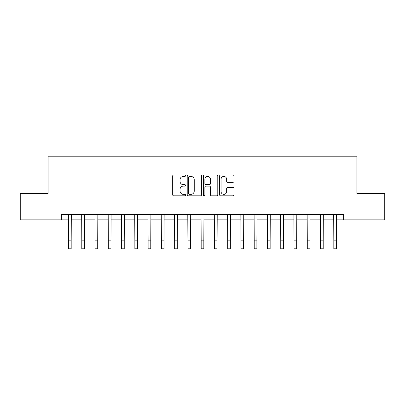 <?xml version="1.0" encoding="UTF-8"?>
<svg xmlns="http://www.w3.org/2000/svg" width="405" height="405" viewBox="0 0 405 405"><rect width="100%" height="100%" fill="white"/><g stroke="black" fill="none" stroke-linecap="round" stroke-linejoin="round"><path stroke-width="0.61" d="M185.52 175.704A0.729 0.729 0 0 0 184.791 174.975L173.725 174.975A1.043 1.043 0 0 0 172.687 176.013L172.687 194.764A1.043 1.043 0 0 0 173.725 195.807L184.791 195.807A0.729 0.729 0 0 0 185.52 195.078A0.729 0.729 0 0 0 184.791 194.344L183.359 194.344A3.331 3.331 0 0 1 180.028 191.013L180.028 189.449A3.331 3.331 0 0 1 183.359 186.118L184.791 186.118A0.729 0.729 0 0 0 185.52 185.389A0.729 0.729 0 0 0 184.791 184.66L183.359 184.66A3.331 3.331 0 0 1 180.028 181.329L180.028 179.764A3.331 3.331 0 0 1 183.359 176.433L184.791 176.433A0.729 0.729 0 0 0 185.52 175.704M232.941 182.316A1.043 1.043 0 0 0 233.984 181.273L233.984 176.013A1.043 1.043 0 0 0 232.941 174.975L220.649 174.975A1.043 1.043 0 0 0 219.606 176.013L219.606 194.764A1.043 1.043 0 0 0 220.649 195.807L232.941 195.807A1.043 1.043 0 0 0 233.984 194.764L233.984 188.411A1.043 1.043 0 0 0 232.941 187.368L227.681 187.368A1.043 1.043 0 0 0 226.638 188.411L226.638 191.56A2.784 2.784 0 0 1 223.854 194.344A2.784 2.784 0 0 1 221.064 191.56L221.064 179.218A2.784 2.784 0 0 1 223.854 176.433A2.784 2.784 0 0 1 226.638 179.218L226.638 181.273A1.043 1.043 0 0 0 227.681 182.316L232.941 182.316M61.368 219.874L20.25 219.874L20.25 193.347L48.104 193.347L48.104 156.208L356.896 156.208L356.896 193.347L384.75 193.347L384.75 219.874L343.632 219.874L343.632 214.569L61.368 214.569L61.368 219.874L68.531 219.874M201.589 176.013A1.043 1.043 0 0 0 200.546 174.975L188.254 174.975A1.043 1.043 0 0 0 187.216 176.013L187.216 194.764A1.043 1.043 0 0 0 188.254 195.807L200.546 195.807A1.043 1.043 0 0 0 201.589 194.764L201.589 176.013M204.454 174.975L216.746 174.975A1.043 1.043 0 0 1 217.784 176.013L217.784 194.764A1.043 1.043 0 0 1 216.746 195.807L211.486 195.807A1.043 1.043 0 0 1 210.443 194.764L210.443 187.161A1.043 1.043 0 0 0 209.4 186.118L205.912 186.118A1.043 1.043 0 0 0 204.869 187.161L204.869 195.078A0.729 0.729 0 0 1 204.14 195.807A0.729 0.729 0 0 1 203.411 195.078L203.411 176.013A1.043 1.043 0 0 1 204.454 174.975M71.184 219.874L81.795 219.874M84.448 219.874L95.059 219.874M97.711 219.874L108.322 219.874M110.975 219.874L121.586 219.874M124.239 219.874L134.855 219.874M137.508 219.874L148.119 219.874M150.771 219.874L161.382 219.874M164.035 219.874L174.646 219.874M177.299 219.874L187.91 219.874M190.563 219.874L201.174 219.874M203.826 219.874L214.437 219.874M217.09 219.874L227.701 219.874M230.354 219.874L240.965 219.874M243.618 219.874L254.229 219.874M256.881 219.874L267.492 219.874M270.145 219.874L280.761 219.874M283.414 219.874L294.025 219.874M296.678 219.874L307.289 219.874M309.941 219.874L320.552 219.874M323.205 219.874L333.816 219.874M336.469 219.874L343.632 219.874M189.403 176.433A0.729 0.729 0 0 0 188.674 177.162L188.674 193.615A0.729 0.729 0 0 0 189.403 194.344L190.912 194.344A3.331 3.331 0 0 0 194.243 191.013L194.243 179.764A3.331 3.331 0 0 0 190.912 176.433L189.403 176.433M210.443 179.268A2.784 2.784 0 0 0 207.654 176.484A2.784 2.784 0 0 0 204.869 179.268L204.869 183.617A1.043 1.043 0 0 0 205.912 184.66L209.4 184.66A1.043 1.043 0 0 0 210.443 183.617L210.443 179.268M68.404 214.569L68.531 240.833L71.184 240.833L71.31 214.569M68.531 240.833L68.531 248.791L71.184 248.791L71.184 240.833M81.668 214.569L81.795 240.833L84.448 240.833L84.574 214.569M81.795 240.833L81.795 248.791L84.448 248.791L84.448 240.833M94.932 214.569L95.059 240.833L97.711 240.833L97.838 214.569M95.059 240.833L95.059 248.791L97.711 248.791L97.711 240.833M108.196 214.569L108.322 240.833L110.975 240.833L111.102 214.569M108.322 240.833L108.322 248.791L110.975 248.791L110.975 240.833M121.465 214.569L121.586 240.833L124.239 240.833L124.365 214.569M121.586 240.833L121.586 248.791L124.239 248.791L124.239 240.833M134.728 214.569L134.855 240.833L137.508 240.833L137.629 214.569M134.855 240.833L134.855 248.791L137.508 248.791L137.508 240.833M147.992 214.569L148.119 240.833L150.771 240.833L150.898 214.569M148.119 240.833L148.119 248.791L150.771 248.791L150.771 240.833M161.256 214.569L161.382 240.833L164.035 240.833L164.162 214.569M161.382 240.833L161.382 248.791L164.035 248.791L164.035 240.833M174.52 214.569L174.646 240.833L177.299 240.833L177.425 214.569M174.646 240.833L174.646 248.791L177.299 248.791L177.299 240.833M187.783 214.569L187.91 240.833L190.563 240.833L190.689 214.569M187.91 240.833L187.91 248.791L190.563 248.791L190.563 240.833M201.047 214.569L201.174 240.833L203.826 240.833L203.953 214.569M201.174 240.833L201.174 248.791L203.826 248.791L203.826 240.833M214.311 214.569L214.437 240.833L217.09 240.833L217.217 214.569M214.437 240.833L214.437 248.791L217.09 248.791L217.09 240.833M227.575 214.569L227.701 240.833L230.354 240.833L230.48 214.569M227.701 240.833L227.701 248.791L230.354 248.791L230.354 240.833M240.838 214.569L240.965 240.833L243.618 240.833L243.744 214.569M240.965 240.833L240.965 248.791L243.618 248.791L243.618 240.833M254.102 214.569L254.229 240.833L256.881 240.833L257.008 214.569M254.229 240.833L254.229 248.791L256.881 248.791L256.881 240.833M267.371 214.569L267.492 240.833L270.145 240.833L270.272 214.569M267.492 240.833L267.492 248.791L270.145 248.791L270.145 240.833M280.635 214.569L280.761 240.833L283.414 240.833L283.535 214.569M280.761 240.833L280.761 248.791L283.414 248.791L283.414 240.833M293.898 214.569L294.025 240.833L296.678 240.833L296.804 214.569M294.025 240.833L294.025 248.791L296.678 248.791L296.678 240.833M307.162 214.569L307.289 240.833L309.941 240.833L310.068 214.569M307.289 240.833L307.289 248.791L309.941 248.791L309.941 240.833M320.426 214.569L320.552 240.833L323.205 240.833L323.332 214.569M320.552 240.833L320.552 248.791L323.205 248.791L323.205 240.833M333.69 214.569L333.816 240.833L336.469 240.833L336.595 214.569M333.816 240.833L333.816 248.791L336.469 248.791L336.469 240.833"/></g></svg>
